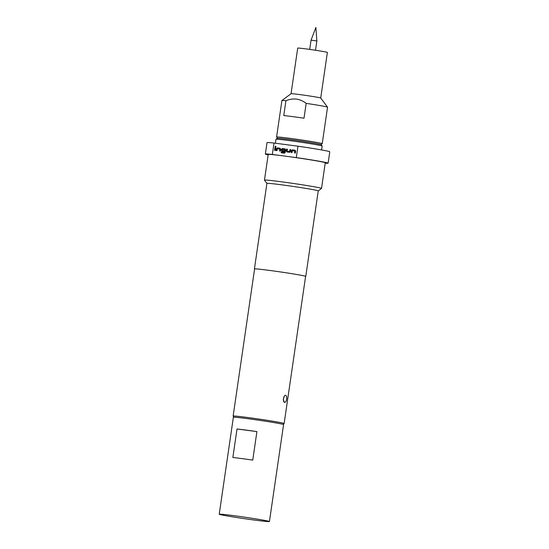 <?xml version="1.0" encoding="UTF-8"?>
<svg xmlns="http://www.w3.org/2000/svg" width="549" height="549" viewBox="0 0 549 549"><rect width="100%" height="100%" fill="white"/><g stroke="black" fill="none" stroke-linecap="round" stroke-linejoin="round"><path stroke-width="0.82" d="M275.426 147.153L275.076 146.576L275.646 146.109L275.975 146.686L275.399 147.146L275.028 146.562L275.975 146.686M311.05 40.146L316.869 40.997L315.874 27.45L311.05 40.146L309.698 49.403M285.583 395.314A3.575 1.572 -82.5 0 1 286.612 399.171A3.575 1.572 -82.5 0 1 284.608 402.396L284.554 402.39A3.575 1.572 -82.5 0 1 283.517 398.588A3.575 1.572 -82.5 0 1 285.535 395.307L285.583 395.314A3.575 1.572 -82.5 0 0 285.535 395.307L285.535 395.307M322.222 143.694L327.547 107.199A23.065 0.693 -171.7 0 0 327.54 107.172A23.065 0.693 -171.7 0 0 306.17 103.377C303.274 101.105 300.042 99.678 296.487 99.088C292.892 98.738 289.378 99.287 285.926 100.728A23.065 0.693 -171.7 0 0 281.918 100.522L276.579 137.037A23.065 0.693 8.3 0 1 276.579 137.037A23.065 0.693 8.3 0 1 289.433 138.279A23.065 0.693 8.3 0 1 322.222 143.694A23.065 0.693 8.3 0 1 322.208 143.714L321.021 144.593M281.918 100.522A23.065 0.693 -171.7 0 0 281.905 100.536L291.059 93.707A14.988 0.453 -171.7 0 1 299.411 94.531A14.988 0.453 -171.7 0 1 320.719 98.031A14.988 0.453 -171.7 0 0 320.719 98.031L327.376 52.423A14.988 0.453 -171.7 0 0 306.067 48.909A14.988 0.453 -171.7 0 0 297.709 48.099L291.052 93.714M285.926 100.728L283.764 115.558A23.065 0.693 8.3 0 1 292.59 116.614A23.065 0.693 8.3 0 1 304.009 118.207L306.17 103.377M275.975 139.254L277.279 138.279A22.2 0.666 8.3 0 1 289.639 139.501A22.2 0.666 8.3 0 1 321.192 144.689L322.167 145.993A23.353 0.7 -171.7 0 0 322.167 145.993A23.353 0.7 -171.7 0 0 288.973 140.537A23.353 0.7 -171.7 0 0 275.975 139.254A23.353 0.7 -171.7 0 0 275.962 139.274L275.385 143.227M269.429 521.55L283.572 424.603A25.371 0.762 -171.7 0 0 281.047 423.897A25.371 0.762 -171.7 0 0 252.897 419.381A25.371 0.762 -171.7 0 0 233.366 417.281L219.223 514.228A25.371 0.762 -171.7 0 0 221.741 514.935A25.371 0.762 -171.7 0 0 249.898 519.45A25.371 0.762 -171.7 0 0 269.429 521.55A25.371 0.762 -171.7 0 0 266.91 520.843A25.371 0.762 -171.7 0 0 238.753 516.328A25.371 0.762 -171.7 0 0 219.223 514.228M233.956 417.199L233.14 416.108A25.776 0.775 8.3 0 1 233.133 416.08A25.776 0.775 8.3 0 1 247.496 417.473A25.776 0.775 8.3 0 1 284.135 423.519A25.776 0.775 8.3 0 1 284.121 423.54L283.023 424.363M266.903 183.393L264.474 180.141A28.829 0.865 8.3 0 1 264.467 180.113A28.829 0.865 8.3 0 1 280.532 181.671A28.829 0.865 8.3 0 1 321.522 188.437A28.829 0.865 8.3 0 1 321.501 188.465L318.248 190.887A25.947 0.782 8.3 0 0 281.363 184.787A25.947 0.782 8.3 0 0 266.903 183.38L254.42 268.921A25.947 0.782 8.3 0 1 268.886 270.328A25.947 0.782 8.3 0 1 305.772 276.415A25.947 0.782 8.3 0 1 305.587 276.476M264.467 180.113L268.207 154.454A28.829 0.865 8.3 0 1 282.035 155.724A28.829 0.865 8.3 0 1 284.279 156.012A28.829 0.865 8.3 0 1 286.619 156.321A28.829 0.865 8.3 0 1 325.262 162.779L321.522 188.437M284.389 402.335L283.243 399.473L284.457 395.843M233.133 416.08L254.592 268.948A25.776 0.775 8.3 0 1 268.962 270.341A25.776 0.775 8.3 0 1 305.601 276.387L284.135 423.519M268.152 154.845A31.712 0.954 8.3 0 1 265.359 154.036A31.712 0.954 8.3 0 1 272.345 154.454L282.035 155.724M265.359 154.036L267.02 142.63A31.712 0.954 8.3 0 1 274.013 143.049L297.97 146.185L296.309 157.59A31.712 0.954 8.3 0 1 328.117 163.19A31.712 0.954 8.3 0 1 325.207 163.17M297.97 146.185A31.712 0.954 8.3 0 1 329.777 151.785L328.117 163.19M286.619 156.321L296.309 157.59M272.345 154.454L274.013 143.049M291.217 152.54L291.505 150.543L292.343 149.843L295.039 150.193L295.637 151.085L295.348 153.082L294.58 152.979L294.854 151.099L294.401 150.996L294.902 151.112L292.322 150.707L291.986 152.643L291.217 152.54M287.113 151.071L289.646 151.462L289.982 149.534L290.75 149.63L290.462 151.627L289.625 152.334L286.928 151.977L286.331 151.085L286.619 149.095L287.388 149.191L287.113 151.071L287.566 151.181M282.028 150.405L284.258 150.755L284.135 151.613L281.925 151.325L281.321 150.433L281.5 149.232L282.337 148.532L285.027 148.882L285.631 149.774L285.233 152.485L284.403 153.192L281.163 152.766L281.294 151.908L284.341 152.306L284.759 149.781L284.313 149.671L284.807 149.788L282.227 149.39L282.028 150.405L282.467 150.501M279.613 151.023L279.887 149.143L277.307 148.745L276.971 150.68L276.202 150.577L276.497 148.58L277.327 147.873L280.024 148.23L280.628 149.122L280.333 151.119L279.565 151.016L279.839 149.136L279.393 149.033M274.562 150.364L274.967 147.564L275.735 147.667L275.33 150.46L274.562 150.364M256.911 431.589L237.01 428.989A25.371 0.762 8.3 0 1 256.911 431.589L252.753 460.103A25.371 0.762 -171.7 0 0 232.851 457.502L237.01 428.989M274.61 150.371L274.967 147.564M275.022 147.578L275.735 147.674M276.257 150.584L276.545 148.594L277.327 147.873M279.887 149.143L279.441 149.04M277.382 147.887L280.038 148.237M281.218 152.773L281.342 151.922L284.341 152.306M281.973 151.339L281.376 150.44L281.548 149.246L282.337 148.532M282.385 148.539L285.041 148.889M282.076 150.419L284.307 150.769M284.389 152.32L284.807 149.788M286.983 151.991L286.331 151.085M287.161 151.085L289.694 151.476L289.982 149.534M290.03 149.541L290.75 149.637M286.379 151.099L286.619 149.095M286.667 149.102L287.388 149.198M291.265 152.547L291.56 150.556L292.343 149.843M294.628 152.986L294.902 151.112M292.391 149.85L295.053 150.2M320.719 98.031L327.54 107.172M305.772 276.415L318.248 190.874M321.597 149.939L322.174 146.013M277.471 138.245L276.586 137.058M315.517 50.247L316.869 40.997"/></g></svg>
